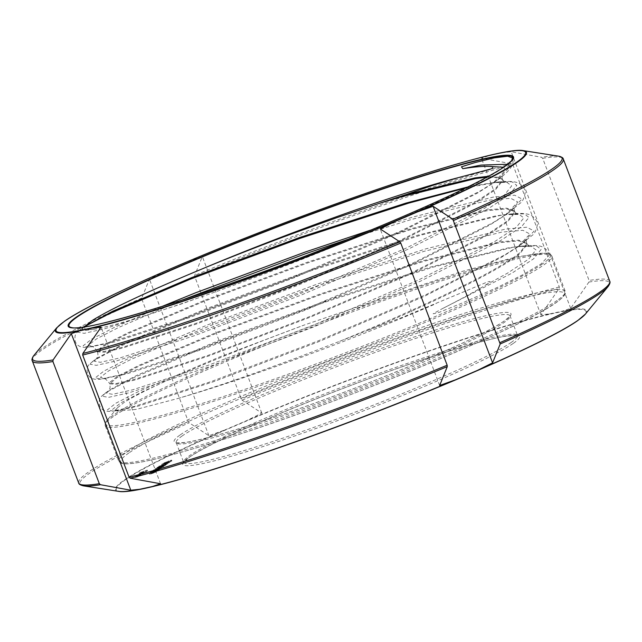 <?xml version="1.0" encoding="UTF-8"?>
<svg xmlns="http://www.w3.org/2000/svg" width="642" height="642" viewBox="0 0 642 642"><rect width="100%" height="100%" fill="white"/><g stroke="black" fill="none" stroke-linecap="round" stroke-linejoin="round"><path stroke-width="0.48" stroke-dasharray="3.21 2.41" d="M84.134 326.963L85.571 329.795L94.165 329.242C112.912 326.048 147.644 315.591 198.37 297.88C313.545 257.972 472.849 190.578 504.411 166.872L511.522 160.805M488.458 176.253L502.269 178.949L502.429 179.88L495.335 188.852L474.751 202.567L399.661 240.63L297.543 284.567L196.043 323.327L122.614 347.242L104.253 351.479L97.231 351.158L97.215 350.612L105.32 344.313L126.915 333.254L204.036 300.536L308.176 261.936L411.707 228.512L487.158 209.934L506.522 208.136L514.435 210.969L514.587 211.892L507.501 220.864L486.909 234.587L411.819 272.641L309.709 316.578L208.201 355.339L134.78 379.253L116.411 383.491L109.389 383.17L109.381 382.624L117.478 376.324L139.081 365.274L216.202 332.556L320.342 293.948L423.872 260.524L499.324 241.946L518.68 240.148L526.592 242.981L526.745 243.912L519.659 252.876C498.738 270.467 423.407 306.86 339.73 341.295L295.288 358.413L252.21 374.061C224.548 383.836 199.726 391.981 177.738 398.522L136.553 409.331L117.438 411.049L117.293 407.927L123.336 403.032C131.177 397.823 144.57 390.866 163.517 382.134C200.296 365.298 247.298 346.223 304.525 324.924L461.301 271.646L516.818 256.8L546.061 253.108L549.319 255.083L541.286 263.766L523.126 274.567L497.502 287.359L463.388 302.543L443.413 310.632C439.409 312.413 435.974 313.44 433.125 313.729L442.097 308.786C458.011 300.697 471.91 293.169 483.811 286.188L489.469 282.56C492.005 280.474 486.869 282.079 484.622 283.13L402.269 317.381L368.572 330.036C440.725 299.324 501.25 269.207 519.932 253.606L527.026 244.634L526.833 243.615L518.832 240.87L499.596 242.676L424.145 261.254L320.615 294.678L216.474 333.278L139.354 365.996L117.759 377.055L109.654 383.876L116.627 384.229L135.053 379.984L208.481 356.069L309.982 317.308L412.1 273.372L487.19 235.309L507.774 221.594L514.86 212.622L514.667 211.595L506.666 208.859L487.438 210.656L411.987 229.234L308.457 262.666L204.308 301.267L127.196 333.984L105.593 345.035L97.488 351.832L104.461 352.217L122.895 347.964L196.316 324.05L297.824 285.289L399.934 241.352L475.024 203.297L495.616 189.575L502.702 180.603L502.509 179.583L497.791 177.136L486.861 177.12M348.494 239.145L411.939 219.299L489.597 200.095L510.687 198.266L517.805 202.037L505.077 215.311L489.276 225.318L411.931 264.424L306.764 309.58L202.222 349.417L126.594 373.957L103.892 378.66C104.502 377.953 106.331 379.462 109.389 383.17L109.654 383.876M224.483 430.124L246.929 420.526L261.816 413.087L242.114 400.159L241.24 398.923L194.839 276.782L194.719 275.386L202.334 256.511L186.75 262.105L164.304 271.702L149.417 279.142L141.802 298.024L141.922 299.413L188.323 421.561L189.197 422.789L208.899 435.725L224.483 430.124A251.961 19.782 -20.8 0 0 124.163 480.104A251.961 19.782 -20.8 0 0 118.714 491.371M549.825 313.882L562.464 311.137L570.682 308.353L588.915 282.063L589.083 280.466L542.683 158.317L541.519 157.29L511.201 151.769L502.285 152.716L489.653 155.46L481.428 158.245L511.746 163.774L512.91 164.801L559.31 286.942L559.142 288.539L540.909 314.829L549.825 313.882A251.961 19.782 -20.8 0 0 246.929 420.526M150.798 473.595L152.435 473.162L149.755 474.326L155.324 472.392L153.59 472.753L156.768 471.38L150.798 473.595L150.509 472.841L152.146 472.408L149.466 473.571L156.479 470.626L150.509 472.841M153.478 472.512L155.107 471.653L153.478 472.512L153.189 471.758L154.818 470.899L153.189 471.758M153.639 470.891L161.375 468.17L153.639 470.891L153.35 470.137L161.278 467.28L153.35 470.137M158.558 468.965L160.187 468.106L158.558 468.965L158.269 468.211L159.898 467.352L158.269 468.211M162.121 465.795L158.927 467.175L158.751 466.301L165.997 463.981L167.474 462.954L158.751 466.301L159.031 467.055L166.286 464.744L167.755 463.717L159.834 466.774L162.121 465.795L161.84 465.033M159.762 466.846L159.553 466.012L159.762 466.846M164.119 464.038L168.573 461.791L170.852 461.349L166.623 463.203L171.663 461.052L168.798 461.646L164.119 464.038L163.83 463.275L164.561 462.962L164.087 462.85L171.374 460.298L163.285 463.139L164.119 464.038M164.85 463.717L164.087 462.85L164.85 463.717M171.013 461.173L170.732 460.41L171.013 461.173M171.663 461.052L170.852 460.162L171.663 461.052M135.269 477.415L141.12 475.353L140.959 474.462L134.98 476.661L140.831 474.599L141.12 475.353L135.598 477.504L134.98 476.661L135.269 477.415M139.37 473.796L142.725 472.616L140.863 473.539L140.662 472.689L147.211 470.113L139.282 472.905L142.436 471.862L140.662 472.689L140.951 473.443L147.5 470.867L139.37 473.796L139.081 473.034M142.388 473.074L141.681 473.178L141.392 472.424L142.099 472.311L142.388 473.074M142.588 473.676L145.028 472.624L144.875 471.734L138.881 473.932L144.739 471.87L145.028 472.624L139.651 474.743L144.354 472.849L142.588 473.676L142.299 472.921M139.17 474.687L139.651 474.743L139.362 473.989L138.881 473.932L139.17 474.687M144.442 472.761L144.161 471.998L144.442 472.761M137.741 476.139L143.014 474.029L142.869 473.122L136.858 475.345L142.725 473.274L143.014 474.029L137.741 476.139L136.858 475.345L137.741 476.139M138.271 475.899L137.565 475.096L138.271 475.899M142.428 474.157L142.139 473.403L142.428 474.157M162.017 465.041L169.953 462.184L162.017 465.041L161.736 464.286L169.665 461.429L161.736 464.286M164.553 464.784L166.182 463.925L164.553 464.784L164.264 464.03L165.893 463.171L164.264 464.03M157.499 468.203L165.427 465.338L157.499 468.203L157.21 467.44L165.138 464.583L157.21 467.44M160.564 467.4L155.677 469.438L155.484 468.58L163.702 465.619L163.903 466.477L160.564 467.4L160.275 466.646L155.484 468.58L155.773 469.334L163.903 466.477L163.614 465.715L160.275 466.646M154.786 470.706L152.258 471.83L152.066 470.963L160.323 467.97L160.492 468.853L157.507 470.096L153.141 471.445L154.786 470.706L154.69 469.816L152.066 470.963L152.355 471.726L157.242 470.257L160.492 468.853L160.203 468.098L154.497 469.952M159.633 469.029L159.352 468.275L159.633 469.029M156.367 470.385L156.247 469.454L156.367 470.385M153.919 471.324L153.141 471.445L152.852 470.69L153.631 470.562L153.919 471.324M153.719 471.661L150.517 473.042L150.34 472.167L157.587 469.856L159.064 468.829L150.34 472.167L150.621 472.929L157.876 470.61L159.344 469.583L151.432 472.64L153.719 471.661L153.43 470.907M151.351 472.721L151.143 471.886L151.351 472.721M261.816 413.087L202.334 256.511M208.899 435.725L149.417 279.142M570.682 308.353L511.201 151.769M540.909 314.829L481.428 158.245M160.572 483.755L101.091 327.171M439.666 385.489L380.184 228.913M142.725 472.616L142.436 471.862M146.111 471.83L145.822 471.076M146.304 471.701L146.023 470.939M143.712 472.271L143.431 471.517M147.307 471.003L147.018 470.241M147.5 470.867L147.211 470.113M139.571 473.692L139.763 474.55L139.571 473.692L141.85 472.689L139.571 473.692L139.282 472.905M142.733 473.684L142.452 472.929M142.909 473.098L142.628 472.335M140.847 473.884L140.558 473.13M141.441 474.173L141.152 473.411M142.853 473.186L142.564 472.424M140.51 473.226L140.791 473.981L142.139 473.443L140.791 473.981M141.85 472.689L142.139 473.443M140.646 473.523L140.935 474.277M140.742 474.599L140.462 473.844M140.75 475.032L140.462 474.269M140.967 475.008L140.678 474.253M140.999 474.438L140.71 473.684M137.388 476.95L137.099 476.195M139.025 475.802L138.744 475.048M136.802 476.661L136.521 475.907M135.679 476.412L140.141 474.839L135.679 476.412L135.96 477.166L140.421 475.594L135.871 477.263L135.679 476.412M140.229 474.743L140.421 475.594L140.229 474.743M138.552 475.184L138.841 475.939M137.3 476.059L137.589 476.813M168.573 461.791L168.284 461.036M167.61 462.786L167.329 462.031M168.332 462.28L168.043 461.526M167.538 462.561L167.257 461.807M166.623 463.203L166.334 462.441M168.798 461.646L168.509 460.892M168.958 462.601L168.677 461.839M168.132 463.179L167.843 462.425M168.926 462.898L168.637 462.144M169.953 462.184L169.665 461.429M162.217 464.904L161.928 464.15M165.347 464.503L165.058 463.749M166.182 463.925L165.893 463.171M165.387 464.206L165.098 463.444M162.322 465.659L162.033 464.904M160.677 466.702L160.396 465.948M166.503 464.318L166.214 463.564M165.492 465.017L165.203 464.262M166.286 464.744L165.997 463.981M167.755 463.717L167.474 462.954M163.718 465.426L163.429 464.672M160.933 466.549L160.652 465.787M165.235 465.474L164.946 464.72M165.427 465.338L165.138 464.583M158.486 467.785L158.197 467.031M158.815 467.553L158.526 466.798M157.9 467.922L157.611 467.167M159.088 468.427L158.807 467.673M160.075 466.782L156.271 468.307L160.075 466.782L160.364 467.536L163.1 466.758L156.56 469.061L160.364 467.536M162.875 465.94L163.1 466.758L162.875 465.94M156.207 468.371L156.496 469.125L156.207 468.371M161.022 466.79L161.311 467.553M158.999 467.536L159.28 468.291M159.352 468.692L159.064 467.93M160.187 468.106L159.898 467.352M159.393 468.387L159.104 467.633M161.375 468.17L161.086 467.416M161.567 468.034L161.278 467.28M153.831 470.755L153.542 470M154.979 470.57L154.69 469.816M153.727 471.453L153.446 470.698M155.573 470.722L155.284 469.96M155.998 470.65L155.709 469.896M157.242 470.257L156.961 469.503M158.927 469.158L158.646 468.395M158.734 469.286L158.446 468.532M157.507 470.096L157.218 469.342M155.741 470.49L155.452 469.735M153.911 471.525L153.623 470.771M152.274 472.576L151.985 471.814M158.093 470.185L157.804 469.43M157.081 470.891L156.8 470.129M157.876 470.61L157.587 469.856M159.344 469.583L159.064 468.829M155.308 471.292L155.019 470.538M152.523 472.416L152.242 471.661M154.273 472.231L153.984 471.477M155.107 471.653L154.818 470.899M154.313 471.934L154.024 471.18M152.435 473.162L152.146 472.408M149.987 474.165L149.698 473.403M149.755 474.326L149.466 473.571M152.892 473.034L152.603 472.279M155.324 472.392L155.035 471.637M155.557 472.231L155.268 471.477M153.59 472.753L153.302 471.998M156.536 471.549L156.247 470.787M156.768 471.38L156.479 470.626M153.125 472.873L152.836 472.119M151.03 473.435L150.742 472.673M32.269 360.796A284.045 22.301 159.2 0 1 41.979 349.994A284.045 22.301 159.2 0 1 141.922 299.413M188.323 421.561A284.045 22.301 -20.8 0 0 88.379 472.143A284.045 22.301 -20.8 0 0 78.669 482.936M56.616 327.901A251.961 19.782 159.2 0 1 63.991 321.682A251.961 19.782 159.2 0 1 164.304 271.702M141.802 298.024A283.234 22.237 -20.8 0 0 42.212 348.421A283.234 22.237 -20.8 0 0 33.93 355.419M511.393 342.29A178.54 14.02 159.2 0 1 330.349 421.417A178.54 14.02 159.2 0 1 183.684 462.304A178.54 14.02 159.2 0 1 189.791 455.515A178.54 14.02 159.2 0 1 370.835 376.389A178.54 14.02 159.2 0 1 517.5 335.501A178.54 14.02 159.2 0 1 511.393 342.29M182.32 435.846A178.54 14.02 -20.8 0 0 176.213 442.635A178.54 14.02 -20.8 0 0 322.878 401.748A178.54 14.02 -20.8 0 0 503.922 322.621A178.54 14.02 -20.8 0 0 510.029 315.832A178.54 14.02 -20.8 0 0 363.364 356.727A178.54 14.02 -20.8 0 0 182.32 435.846M85.571 329.795L71.984 327.669A237.38 18.634 -20.8 0 0 279.126 266.133A237.38 18.634 -20.8 0 0 504.7 166.519A237.38 18.634 -20.8 0 0 511.642 160.66L511.393 160.965M368.572 330.036A219.901 17.262 159.2 0 1 339.73 341.295M177.738 398.522A220.712 17.326 -20.8 0 0 436.062 303.642M542.41 263.99A238.046 18.69 159.2 0 1 285.987 374.952A238.046 18.69 159.2 0 1 106.66 420.831A238.046 18.69 159.2 0 1 113.626 414.949A238.046 18.69 159.2 0 1 339.835 315.062A238.046 18.69 159.2 0 1 547.562 253.349A238.046 18.69 159.2 0 1 542.41 263.99M557.096 300.472A238.856 18.754 159.2 0 1 314.893 406.33A238.856 18.754 159.2 0 1 118.682 461.028A238.856 18.754 159.2 0 1 126.851 451.952A238.856 18.754 159.2 0 1 369.054 346.094A238.856 18.754 159.2 0 1 565.265 291.396A238.856 18.754 159.2 0 1 557.096 300.472M113.393 416.522A238.856 18.754 -20.8 0 0 105.224 425.598A238.856 18.754 -20.8 0 0 301.435 370.899A238.856 18.754 -20.8 0 0 543.638 265.042A238.856 18.754 -20.8 0 0 551.799 255.965A238.856 18.754 -20.8 0 0 355.596 310.664A238.856 18.754 -20.8 0 0 113.393 416.522M180.282 434.851A180.161 14.148 159.2 0 1 387.953 346.03A180.161 14.148 159.2 0 1 504.813 320.599A180.161 14.148 159.2 0 1 297.142 409.419A180.161 14.148 159.2 0 1 180.282 434.851M513.431 343.285A180.161 14.148 -20.8 0 0 396.571 368.725A180.161 14.148 -20.8 0 0 188.9 457.537A180.161 14.148 -20.8 0 0 305.761 432.106A180.161 14.148 -20.8 0 0 513.431 343.285M585.384 314.099A251.961 19.782 -20.8 0 0 562.464 311.137M149.361 487.318A251.142 19.717 159.2 0 1 124.973 480.047A251.142 19.717 159.2 0 1 414.467 356.238A251.142 19.717 159.2 0 1 577.359 320.775M502.285 152.716A251.961 19.782 159.2 0 1 523.286 150.629M186.75 262.105A251.961 19.782 159.2 0 1 489.653 155.46M128.89 452.947A237.235 18.626 -20.8 0 0 282.753 419.459A237.235 18.626 -20.8 0 0 556.213 302.502A237.235 18.626 -20.8 0 0 402.341 335.991A237.235 18.626 -20.8 0 0 128.89 452.947M542.683 158.317A284.045 22.301 159.2 0 1 563.331 159.064M558.524 156.142A283.234 22.237 -20.8 0 0 541.519 157.29M588.915 282.063A283.234 22.237 159.2 0 1 608.07 286.581M609.731 281.204A284.045 22.301 -20.8 0 0 589.083 280.466M83.476 485.858A283.234 22.237 159.2 0 1 189.197 422.789M242.114 400.159A283.234 22.237 159.2 0 1 559.142 288.539M559.31 286.942A284.045 22.301 -20.8 0 0 241.24 398.923M194.839 276.782A284.045 22.301 159.2 0 1 512.91 164.801M511.746 163.774A283.234 22.237 -20.8 0 0 194.719 275.386M94.165 329.242L84.744 330.542L82.112 329.185L84.359 326.666L81.678 328.503C76.366 333.142 74.055 333.439 75.266 341.568C77.184 346.319 81.662 348.157 88.716 347.073L83.107 345.845L91.613 339.145L114.316 327.444L161.656 306.595M467.817 186.958L492.743 182.625L506.955 182.392L511.666 185.883L504.355 195.08L483.145 209.164L405.8 248.269L300.625 293.426L196.091 333.262L120.455 357.803L100.377 362.297L94.278 361.197L97.881 357.666L124.829 343.245L204.204 309.484L311.394 269.656L417.966 235.165L495.616 215.953L504.901 214.637L519.113 214.412L523.824 217.895L516.513 227.091L495.303 241.183L417.958 280.281L312.79 325.446L208.249 365.274L132.621 389.814L112.543 394.308L106.436 393.209L110.047 389.678L136.987 375.265L216.362 341.496L323.56 301.676L430.124 267.176L507.782 247.972L517.067 246.648L531.279 246.424L535.99 249.915L528.671 259.111L507.461 273.195L483.811 286.188M198.37 297.88L182.023 303.746L104.702 328.776L84.166 333.334L77.923 332.187L81.678 328.503L85.723 325.646M465.891 187.905L497.646 182.071L512.043 181.838L516.81 185.369L509.323 194.743L487.631 209.115L408.561 249.016L301.05 295.111L194.181 335.766L116.86 360.788L96.332 365.354L90.081 364.199L93.836 360.515L121.282 345.797L202.382 311.226L311.924 270.467L420.815 235.149L500.158 215.463L509.812 214.083L524.201 213.85L528.968 217.389L521.481 226.754L499.789 241.127L420.719 281.036L313.208 327.131L206.347 367.778L129.026 392.8L108.49 397.366L102.247 396.21L106.002 392.527L133.448 377.809L214.548 343.237L324.082 302.478L432.973 267.168L512.324 247.475L521.97 246.103L536.367 245.87L541.134 249.401L533.646 258.774L511.955 273.139L442.097 308.786M507.726 164.248L509.836 167.016L496.948 180.45L480.657 190.754L401.587 230.663L294.076 276.758L187.207 317.413L109.894 342.435L88.716 347.073L93.628 346.528L88.251 345.34L96.581 338.807L118.802 327.388L182.344 299.966M371.285 229.884L413.841 216.795L493.192 197.11L514.74 195.216L521.994 199.036L509.114 212.462L492.823 222.774L413.745 262.682L306.242 308.778L199.373 349.425L122.052 374.447L100.874 379.093L95.273 377.857L103.771 371.156L126.474 359.456L207.575 324.884L317.108 284.125L426.007 248.815L505.35 229.122L526.897 227.228L534.16 231.048L521.272 244.474L504.981 254.786L425.911 294.694L318.4 340.79L211.531 381.436L134.218 406.466L113.04 411.105L107.431 409.877L115.937 403.176L138.64 391.476L219.733 356.904L304.525 324.924M503.505 167.265L505.639 170.018L492.912 183.291L477.118 193.306L399.773 232.412L294.606 277.569L190.064 317.397L114.436 341.945L91.734 346.64C92.336 345.942 94.173 347.442 97.231 351.158M97.488 351.832C98.555 356.43 97.351 356.824 96.38 358.838L93.836 360.515C88.532 365.154 86.221 365.458 87.424 373.588C89.342 378.339 93.828 380.168 100.874 379.093L105.794 378.539L100.417 377.352L108.739 370.819L130.968 359.4L210.335 325.638L317.533 285.81L424.097 251.319L501.755 232.107L522.853 230.285L529.963 234.049L517.235 247.322L501.442 257.338L424.097 296.435L318.93 341.6L214.388 381.428L138.76 405.969L117.951 410.551L112.575 409.363L120.905 402.839L143.126 391.419L163.517 382.134M143.222 472.849L142.941 472.095M143.648 472.632L143.359 471.878M145.261 471.718L144.972 470.963M163.895 465.418L163.606 464.664M155.484 471.292L155.195 470.538M176.213 442.635L183.716 462.473L189.254 457.361C216.514 436.472 383.266 369.423 467.585 345.581C482.375 341.279 494.171 338.294 502.967 336.625L514.956 335.196L517.588 335.646L509.997 315.663C509.379 315.615 512.501 314.548 504.46 320.775C482.11 337.275 375.361 382.616 287.793 412.67C239.001 429.466 204.918 439.369 185.554 442.386C171.462 443.55 177.778 442.105 176.125 442.49L176.213 442.635M97.215 351.134L97.496 351.856M514.427 210.961L514.707 211.691M526.592 242.981L526.865 243.703M117.301 407.927L106.66 420.831C105.079 423.038 104.598 424.627 105.224 425.598L118.682 461.028L120.439 462.898C122.654 463.949 126.418 464.15 131.714 463.508C139.049 462.705 149.377 460.611 162.723 457.232C182.224 452.281 206.427 445.067 235.333 435.605C353.878 397.238 523.687 326.834 556.566 302.318C567.977 294.092 565.345 291.62 565.265 291.396L551.799 255.965C551.622 254.818 550.21 253.943 547.562 253.349L546.061 253.108M502.269 178.949L502.542 179.68M514.467 211.058C514.025 209.035 514.049 207.727 514.531 207.149C514.411 207.952 511.257 210.672 505.077 215.311L520.269 203.153C522.54 201.524 524.161 198.145 525.156 193.017C525.75 190.473 524.016 187.44 519.948 183.933C516.337 181.397 508.905 180.771 497.646 182.071L492.743 182.625C502.718 182.063 506.851 182.007 505.142 182.456L502.509 179.583M526.625 243.077C526.183 241.047 526.207 239.747 526.689 239.161C526.576 239.972 523.423 242.692 517.235 247.322L532.435 235.173C534.698 233.544 536.327 230.165 537.314 225.037C537.916 222.485 536.174 219.46 532.106 215.945C528.494 213.409 521.063 212.791 509.812 214.083L504.901 214.637C514.876 214.075 519.009 214.019 517.3 214.468L514.667 211.595M117.438 411.049L116.058 410.671L117.951 410.551L113.04 411.105C105.986 412.188 101.5 410.35 99.582 405.6C98.378 397.47 100.69 397.165 106.002 392.527L108.546 390.85C109.509 388.835 110.721 388.45 109.646 383.852M549.319 255.083C545.299 244.979 539.521 244.754 521.97 246.103L517.067 246.648C527.042 246.095 531.175 246.038 529.465 246.48L526.833 243.615M502.301 179.046C501.859 177.023 501.883 175.715 502.373 175.13C502.253 175.94 499.099 178.661 492.912 183.291L496.948 180.45C516.914 165.973 512.717 161.038 512.589 157.972M141.601 473.258L141.312 472.504M139.049 474.823L138.76 474.061M137.741 475.971L137.452 475.216M137.011 476.252L136.722 475.489M134.86 476.789L135.141 477.544M164.24 463.757L163.959 463.002M171.871 460.844L171.583 460.081M163.389 464.094L163.1 463.339M159.786 469.037L159.505 468.283M153.061 471.533L152.772 470.779"/><path stroke-width="0.96" d="M99.317 483.683L52.917 361.534L53.085 359.937L71.318 333.647L79.536 330.863L92.175 328.118L101.091 327.171L82.858 353.461L82.69 355.058L129.09 477.199L130.254 478.226L160.572 483.755L152.347 486.54L139.715 489.284L130.799 490.231L100.481 484.71L99.317 483.683A284.045 22.301 -20.8 0 1 78.669 482.936C78.765 484.14 80.37 485.111 83.476 485.858A283.234 22.237 159.2 0 0 100.481 484.71M500.198 343.976L492.583 362.858L477.696 370.298L455.25 379.895L439.666 385.489L447.281 366.614L447.161 365.218L400.76 243.077L399.886 241.841L380.184 228.913L395.071 221.474L417.517 211.876L433.101 206.275L452.803 219.211L500.198 343.976A283.234 22.237 159.2 0 0 599.788 293.579A283.234 22.237 159.2 0 0 608.07 286.581C609.908 283.965 610.454 282.167 609.731 281.204A284.045 22.301 -20.8 0 1 600.021 292.006A284.045 22.301 -20.8 0 1 500.078 342.587M486.861 177.12L475.273 178.645L399.822 197.222L379.109 203.434L336.681 217.718L292.383 233.656C264.512 243.92 235.742 255.131 206.074 267.289C149.722 290.641 111.933 308.272 92.729 320.181L84.134 326.963M511.522 160.805L512.589 157.972L507.661 156.231L494.139 157.9L475.208 162.514L461.454 166.808L462.81 168.685C474.494 166.824 483.554 166.077 489.99 166.439C493.152 166.005 494.26 168.124 489.75 169.287L458.171 177.682L432.612 185.426L405.23 194.847L475 177.914L488.458 176.253M130.799 490.231L71.318 333.647M492.583 362.858L433.101 206.275M52.917 361.534A284.045 22.301 159.2 0 1 32.269 360.796L78.669 482.936M79.536 330.863A251.961 19.782 159.2 0 1 56.616 327.901L33.93 355.419A283.234 22.237 -20.8 0 0 53.085 359.937M477.696 370.298A251.961 19.782 -20.8 0 0 578.009 320.318A251.961 19.782 -20.8 0 0 585.384 314.099L577.712 320.599C552.016 339.008 459.696 380.337 360.058 418.135C245.3 461.927 136.425 495.287 118.714 491.371A251.961 19.782 -20.8 0 0 139.715 489.284M452.803 219.211A283.234 22.237 -20.8 0 0 552.393 168.806A283.234 22.237 -20.8 0 0 558.524 156.142C561.63 156.889 563.235 157.86 563.331 159.064A284.045 22.301 159.2 0 1 553.621 169.857A284.045 22.301 159.2 0 1 453.677 220.439M77.12 317.06A237.38 18.634 -20.8 0 0 71.984 327.669C86.437 331.312 188.644 300.625 295.641 259.761C391.187 223.681 480.962 183.532 504.997 166.246L511.642 160.66A237.38 18.634 -20.8 0 0 332.829 206.411A237.38 18.634 -20.8 0 0 77.12 317.06M76.31 317.116A238.19 18.698 159.2 0 1 350.869 199.686A238.19 18.698 159.2 0 1 505.358 166.061A238.19 18.698 159.2 0 1 230.799 283.483A238.19 18.698 159.2 0 1 76.31 317.116M517.027 161.953A251.142 19.717 -20.8 0 0 354.135 197.407A251.142 19.717 -20.8 0 0 64.641 321.225A251.142 19.717 -20.8 0 0 227.533 285.762A251.142 19.717 -20.8 0 0 517.027 161.953M56.616 327.901L64.288 321.401C89.984 302.992 182.304 261.663 281.942 223.865C396.7 180.073 505.575 146.713 523.286 150.629A251.961 19.782 159.2 0 1 517.837 161.896A251.961 19.782 159.2 0 1 417.517 211.876M395.071 221.474A251.961 19.782 159.2 0 1 92.175 328.118M152.347 486.54A251.961 19.782 -20.8 0 0 455.25 379.895M577.359 320.775A251.142 19.717 159.2 0 1 382.11 409.644A251.142 19.717 159.2 0 1 149.361 487.318M405.23 194.847A219.901 17.262 -20.8 0 0 379.109 203.434M206.074 267.289A220.712 17.326 159.2 0 1 458.171 177.682M447.281 366.614A283.234 22.237 159.2 0 1 130.254 478.226M400.76 243.077A284.045 22.301 159.2 0 1 82.69 355.058M129.09 477.199A284.045 22.301 -20.8 0 0 447.161 365.218M82.858 353.461A283.234 22.237 -20.8 0 0 399.886 241.841M84.359 326.666L112.671 311.234L192.038 277.464L299.236 237.644L405.8 203.145L467.817 186.958M84.254 326.794L109.124 313.777L190.225 279.214L299.758 238.447L408.657 203.137L465.891 187.905M462.81 168.685L481.027 165.09L507.726 164.248M161.656 306.595L195.409 292.872L304.95 252.113L371.285 229.884M489.99 166.439L503.505 167.265M182.344 299.966L305.367 253.799L348.494 239.145M585.384 314.099L608.07 286.581M118.714 491.371L83.476 485.858M33.93 355.419C32.092 358.035 31.546 359.833 32.269 360.796M563.331 159.064L609.731 281.204M523.286 150.629L558.524 156.142M85.723 325.646L84.222 326.826"/></g></svg>
